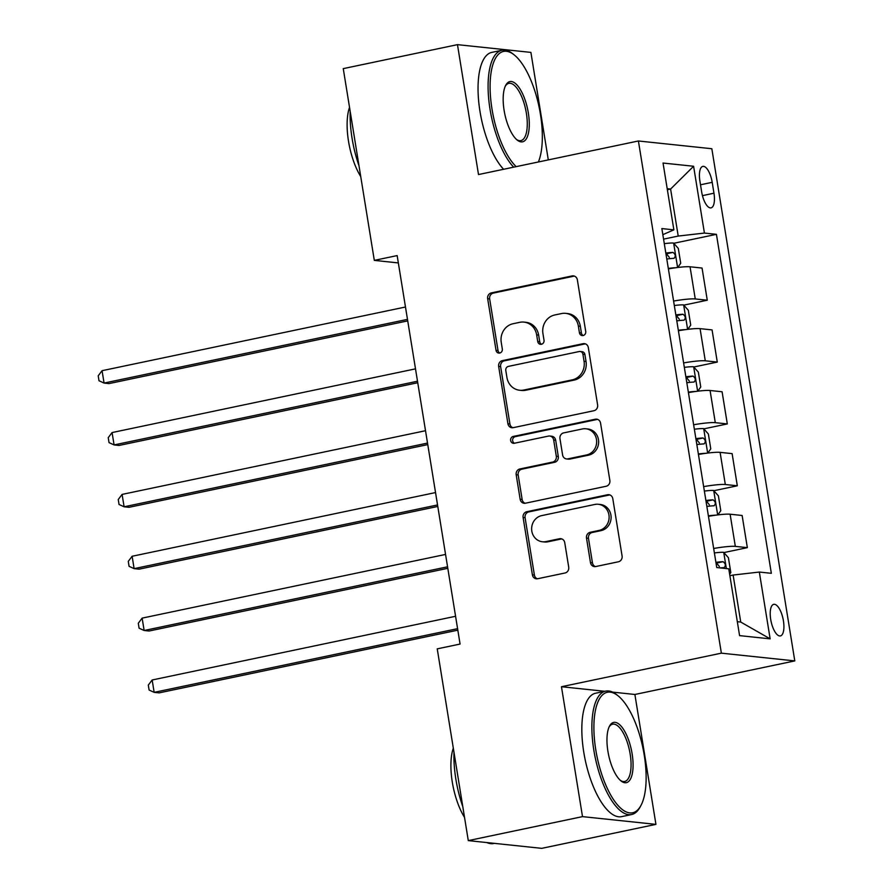 <?xml version="1.0" encoding="UTF-8"?>
<svg xmlns="http://www.w3.org/2000/svg" width="893" height="893" viewBox="0 0 893 893"><rect width="100%" height="100%" fill="white"/><g stroke="black" fill="none" stroke-linecap="round" stroke-linejoin="round"><path stroke-width="1.34" d="M583.129 335.522A3.472 3.181 -84 0 0 585.719 331.459L577.358 279.844A4.956 4.543 -84 0 0 572.089 275.937L491.373 292.882A4.956 4.543 -84 0 0 487.667 298.675L496.028 350.29A3.472 3.181 -84 0 0 499.723 353.025A3.472 3.181 -84 0 0 502.312 348.973L501.23 342.287A15.851 14.556 -84 0 1 513.062 323.735L519.782 322.317A15.851 14.556 -84 0 1 523.968 322.105A15.851 14.556 -84 0 1 536.648 334.853L537.731 341.528A3.472 3.181 -84 0 0 541.426 344.274A3.472 3.181 -84 0 0 544.016 340.211L542.933 333.536A15.851 14.556 -84 0 1 554.765 314.972L561.485 313.566A15.851 14.556 -84 0 1 565.671 313.354A15.851 14.556 -84 0 1 578.363 326.101L579.434 332.776A3.472 3.181 -84 0 0 583.129 335.522M783.418 620.791A16.141 6.128 78.1 0 0 773.751 604.327A16.141 6.128 78.1 0 0 770.715 619.452A16.141 6.128 78.1 0 0 780.382 635.928A16.141 6.128 78.1 0 0 783.418 620.791M590.474 562.623A4.956 4.543 -84 0 0 595.743 566.542L618.38 561.786A4.956 4.543 -84 0 0 622.086 555.993L612.799 498.674A4.956 4.543 -84 0 0 607.53 494.755L526.814 511.7A4.956 4.543 -84 0 0 523.108 517.505L532.395 574.813A4.956 4.543 -84 0 0 537.664 578.731L565.023 572.993A4.956 4.543 -84 0 0 568.718 567.189L564.744 542.665A4.956 4.543 -84 0 0 559.476 538.747L545.913 541.593A13.25 12.167 -84 0 1 542.419 541.772A13.25 12.167 -84 0 1 531.636 529.225A13.25 12.167 -84 0 1 541.705 515.607L594.838 504.456A13.25 12.167 -84 0 1 598.332 504.277A13.25 12.167 -84 0 1 609.115 516.813A13.25 12.167 -84 0 1 599.047 530.442L590.195 532.295A4.956 4.543 -84 0 0 586.5 538.099L590.474 562.623L592.45 562.836A4.956 4.543 -84 0 0 595.441 566.597M561.463 686.728L582.504 816.626L468.289 840.603L541.716 848.35L655.931 824.373L634.89 694.475L794.792 660.909L721.365 653.163L561.463 686.728L604.773 691.294M548.302 159.903L530.9 52.397L457.473 44.65L478.503 174.548L638.406 140.982L721.365 653.163M457.473 44.65L343.258 68.627L374.312 260.388L398.345 262.922M468.289 840.603L437.235 648.854L460.074 644.054L397.151 255.588L374.312 260.388M593.923 410.724A4.956 4.543 -84 0 0 597.618 404.931L588.331 347.611A4.956 4.543 -84 0 0 583.062 343.693L502.346 360.638A4.956 4.543 -84 0 0 498.651 366.431L507.927 423.751A4.956 4.543 -84 0 0 513.196 427.669L593.923 410.724M600.565 423.137L609.852 480.456A4.956 4.543 -84 0 1 606.157 486.261L525.43 503.205A4.956 4.543 -84 0 1 520.161 499.287L516.187 474.752A4.956 4.543 -84 0 1 519.893 468.959L552.622 462.083A4.956 4.543 -84 0 0 556.317 456.29L553.682 440.015A4.956 4.543 -84 0 0 548.414 436.097L514.335 443.252A3.472 3.181 -84 0 1 510.595 440.015A3.472 3.181 -84 0 1 513.229 436.454L595.296 419.23A4.956 4.543 -84 0 1 600.565 423.137M699.9 181.033L701.664 191.917A15.639 5.927 78.1 0 0 711.029 207.868A15.639 5.927 78.1 0 0 713.965 193.212L712.201 182.328A15.639 5.927 78.1 0 0 702.836 166.377A15.639 5.927 78.1 0 0 699.9 181.033M794.792 660.909L711.833 148.729L638.406 140.982M662.84 234.658L673.869 229.847L661.858 228.575L716.755 567.557L728.766 568.819L739.583 635.626L770.146 638.852L740.732 622.053L733.12 575.047L729.882 575.717M673.869 229.847L663.041 163.039L693.604 166.265L704.421 233.062L678.211 236.065L663.566 239.134M673.757 243.287L716.432 234.334L704.421 233.062M716.432 234.334L771.34 573.306L759.329 572.045L770.146 638.852M582.504 816.626L655.931 824.373M667.372 189.729L670.598 189.048L667.205 188.691M678.211 236.065L670.598 189.048L693.604 166.265M737.328 621.695L740.732 622.053M683.77 305.149L707.267 300.215L702.054 268.056L690.043 266.784A20.182 2.266 170.8 0 0 668.388 268.905M693.794 367.001L717.28 362.078L712.067 329.908L700.067 328.646A20.182 2.266 170.8 0 0 678.412 330.756M703.818 428.863L727.304 423.929L722.091 391.77L710.08 390.498A20.182 2.266 170.8 0 0 688.425 392.619M713.831 490.726L737.317 485.792L732.115 453.622L720.104 452.36A20.182 2.266 170.8 0 0 698.449 454.47M723.855 552.577L747.341 547.643L742.128 515.484L730.117 514.212A20.182 2.266 170.8 0 0 708.462 516.333M707.267 300.215L695.256 298.954A20.182 2.266 170.8 0 0 673.601 301.064M717.28 362.078L705.28 360.805A20.182 2.266 170.8 0 0 683.614 362.926M727.304 423.929L715.293 422.668A20.182 2.266 170.8 0 0 693.638 424.778M737.317 485.792L725.317 484.519A20.182 2.266 170.8 0 0 703.651 486.64M747.341 547.643L735.33 546.382A20.182 2.266 170.8 0 0 713.674 548.492M733.12 575.047L759.329 572.045M634.89 694.475L612.598 692.12M583.229 335.5A3.472 3.181 -84 0 1 581.421 332.989L580.338 326.302A15.851 14.556 -84 0 0 567.658 313.555L565.671 313.354M523.968 322.105L525.955 322.317A15.851 14.556 -84 0 1 538.635 335.065L539.718 341.74A3.472 3.181 -84 0 0 541.526 344.251M574.378 276.093A4.956 4.543 -84 0 0 574.076 276.138L493.349 293.083A4.956 4.543 -84 0 0 489.654 298.887L498.015 350.491A3.472 3.181 -84 0 0 499.812 353.003M585.35 343.85A4.956 4.543 -84 0 0 585.049 343.905L504.333 360.85A4.956 4.543 -84 0 0 500.627 366.643L509.914 423.963A4.956 4.543 -84 0 0 512.895 427.725M582.917 354.264A3.472 3.181 -84 0 0 579.233 351.529L508.374 366.398A3.472 3.181 -84 0 0 505.795 370.461L506.934 377.505A15.851 14.556 -84 0 0 519.614 390.252A15.851 14.556 -84 0 0 523.8 390.04L572.223 379.871A15.851 14.556 -84 0 0 584.055 361.308L582.917 354.264L584.904 354.476A3.472 3.181 -84 0 0 582.124 351.686L580.149 351.485M519.614 390.252L521.601 390.464A15.851 14.556 -84 0 0 525.787 390.241L523.8 390.04M584.904 354.476L586.042 361.52A15.851 14.556 -84 0 1 574.21 380.083L525.787 390.241M549.72 436.03L551.707 436.242A4.956 4.543 -84 0 1 555.669 440.227L558.304 456.49A4.956 4.543 -84 0 1 554.609 462.295L521.869 469.171A4.956 4.543 -84 0 0 518.174 474.964L522.148 499.5A4.956 4.543 -84 0 0 525.129 503.25M597.584 419.386A4.956 4.543 -84 0 0 597.283 419.431L515.216 436.666A3.472 3.181 -84 0 0 514.435 443.229M586.589 454.95A13.25 12.167 -84 0 0 596.658 441.332A13.25 12.167 -84 0 0 585.875 428.785A13.25 12.167 -84 0 0 582.381 428.964L563.662 432.893A4.956 4.543 -84 0 0 559.967 438.697L562.601 454.972A4.956 4.543 -84 0 0 567.87 458.879L586.589 454.95L588.576 455.162A13.25 12.167 -84 0 0 598.645 441.544A13.25 12.167 -84 0 0 587.862 428.997L585.875 428.785M566.564 458.946L568.551 459.158A4.956 4.543 -84 0 0 569.857 459.091L567.87 458.879M588.576 455.162L569.857 459.091M598.332 504.277L600.319 504.478A13.25 12.167 -84 0 1 611.102 517.025A13.25 12.167 -84 0 1 601.034 530.643L592.182 532.507A4.956 4.543 -84 0 0 588.476 538.312L592.45 562.836M542.419 541.772L544.406 541.984A13.25 12.167 -84 0 0 547.9 541.805L545.913 541.593M561.764 538.903A4.956 4.543 -84 0 0 561.463 538.959L547.9 541.805M609.819 494.912A4.956 4.543 -84 0 0 609.517 494.968L528.801 511.912A4.956 4.543 -84 0 0 525.095 517.706L534.382 575.025A4.956 4.543 -84 0 0 537.363 578.787M677.765 267.476L680.712 263.256L678.312 248.41L673.534 243.052A13.373 1.507 170.8 0 0 664.303 243.666M675.666 267.744A13.373 1.507 170.8 0 0 668.31 268.413M405.478 307.002L102.059 370.695L104.068 383.064L109.024 383.588L407.733 320.888M666.792 259.015A13.373 1.507 -9.2 0 1 673.969 258.345C675.923 256.38 675.61 254.393 673.009 252.406A13.373 1.507 170.8 0 0 665.821 253.076M665.955 253.835A6.809 0.77 -9.2 0 1 666.435 253.791L669.303 257.351M102.059 370.695L98.208 375.808L99.011 380.764L104.068 383.064L407.487 319.37M687.789 329.327L690.735 325.119L688.324 310.273L683.558 304.904A13.373 1.507 170.8 0 0 674.315 305.529M685.69 329.606A13.373 1.507 170.8 0 0 678.323 330.265M415.502 368.854L112.083 432.558L114.081 444.926L119.048 445.451L417.745 382.74M676.805 320.866A13.373 1.507 -9.2 0 1 683.993 320.207C685.947 318.232 685.623 316.256 683.033 314.269A13.373 1.507 170.8 0 0 675.845 314.928M675.968 315.698A6.809 0.77 -9.2 0 1 676.459 315.653L679.327 319.214M112.083 432.558L108.232 437.67L109.035 442.615L114.081 444.926L417.5 381.233M697.801 391.19L700.748 386.97L698.348 372.124L693.571 366.766A13.373 1.507 170.8 0 0 684.339 367.38M695.703 391.458A13.373 1.507 170.8 0 0 688.347 392.127M425.514 430.716L122.095 494.409L124.105 506.789L129.061 507.302L427.769 444.602M686.829 382.729A13.373 1.507 -9.2 0 1 694.006 382.059C695.971 380.094 695.647 378.107 693.046 376.12A13.373 1.507 170.8 0 0 685.857 376.79M685.991 377.549A6.809 0.77 -9.2 0 1 686.471 377.505L689.34 381.065M122.095 494.409L118.244 499.522L119.048 504.478L124.105 506.789L427.524 443.084M707.825 453.041L710.772 448.833L708.361 433.987L703.595 428.618A13.373 1.507 170.8 0 0 694.363 429.243M705.727 453.32A13.373 1.507 170.8 0 0 698.371 453.979M435.538 492.568L132.119 556.272L134.117 568.64L139.085 569.165L437.782 506.454M696.841 444.58A13.373 1.507 -9.2 0 1 704.03 443.921C705.983 441.946 705.66 439.97 703.07 437.983A13.373 1.507 170.8 0 0 695.881 438.642M696.004 439.412A6.809 0.77 -9.2 0 1 696.495 439.367L699.364 442.928M132.119 556.272L128.268 561.384L129.072 566.329L134.117 568.64L437.537 504.947M717.838 514.904L720.785 510.684L718.385 495.849L713.607 490.48A13.373 1.507 170.8 0 0 704.376 491.094M715.74 515.172A13.373 1.507 170.8 0 0 708.383 515.841M445.551 554.43L142.132 618.123L144.141 630.503L149.098 631.016L447.806 568.316M706.865 506.443A13.373 1.507 -9.2 0 1 714.043 505.784C716.007 503.808 715.684 501.833 713.083 499.846A13.373 1.507 170.8 0 0 705.905 500.504M706.028 501.274A6.809 0.77 -9.2 0 1 706.508 501.219L709.377 504.779M142.132 618.123L138.292 623.247L139.085 628.192L144.141 630.503L447.56 566.798M538.39 161.979A61.55 23.341 78.1 0 0 540.432 114.248A61.55 23.341 78.1 0 0 514.055 54.786A61.55 23.341 78.1 0 0 492.01 109.136A61.55 23.341 78.1 0 0 516.154 166.645M513.665 167.17A63.068 23.921 -101.9 0 1 490.045 109.359A63.068 23.921 -101.9 0 1 501.899 50.265A63.068 23.921 -101.9 0 1 512.627 53.669L514.055 54.786M528.332 112.965A30.775 11.676 -101.9 0 1 517.304 140.145A30.775 11.676 -101.9 0 1 504.121 110.419A30.775 11.676 -101.9 0 1 505.773 85.203A30.775 11.676 -101.9 0 1 517.907 86.029A30.775 11.676 -101.9 0 1 528.332 112.965M516.589 139.542A29.257 11.096 78.1 0 0 520.865 140.614A29.257 11.096 78.1 0 0 526.368 113.199A29.257 11.096 78.1 0 0 508.843 83.339A29.257 11.096 78.1 0 0 505.36 86.052M358.975 165.707A63.068 23.921 -101.9 0 1 352.076 138.326A63.068 23.921 -101.9 0 1 350.19 111.48M360.739 176.568A45.409 17.224 -101.9 0 1 348.516 141.261A45.409 17.224 -101.9 0 1 349.531 107.361M503.619 169.279A63.068 23.921 -101.9 0 1 479.999 111.48A63.068 23.921 -101.9 0 1 491.842 52.374L501.899 50.265M644.233 755.087A61.55 23.341 78.1 0 0 617.844 695.625A61.55 23.341 78.1 0 0 595.81 749.986A61.55 23.341 78.1 0 0 616.639 803.867A61.55 23.341 78.1 0 0 640.917 805.508A61.55 23.341 78.1 0 0 644.233 755.087M640.917 805.508L640.058 807.105A63.068 23.921 -101.9 0 1 631.597 814.539A63.068 23.921 -101.9 0 1 593.834 750.209A63.068 23.921 -101.9 0 1 605.688 691.104A63.068 23.921 -101.9 0 1 616.427 694.508L617.844 695.625M632.121 753.815A30.775 11.676 -101.9 0 1 621.104 780.995A30.775 11.676 -101.9 0 1 607.91 751.259A30.775 11.676 -101.9 0 1 609.562 726.042A30.775 11.676 -101.9 0 1 621.707 726.869A30.775 11.676 -101.9 0 1 632.121 753.815M620.378 780.382A29.257 11.096 78.1 0 0 624.654 781.464A29.257 11.096 78.1 0 0 630.157 754.038A29.257 11.096 78.1 0 0 612.631 724.19A29.257 11.096 78.1 0 0 609.149 726.891M462.775 806.558A63.068 23.921 -101.9 0 1 455.865 779.176A63.068 23.921 -101.9 0 1 453.99 752.319M464.527 817.419A45.409 17.224 -101.9 0 1 452.304 782.112A45.409 17.224 -101.9 0 1 453.32 748.2M631.597 814.539L621.55 816.649A63.068 23.921 -101.9 0 1 583.788 752.319A63.068 23.921 -101.9 0 1 595.642 693.214L605.688 691.104M494.342 843.36L493.628 843.505A63.068 23.921 -101.9 0 1 486.897 842.568M729.637 574.221L730.809 572.547L728.409 557.701L723.631 552.332A13.373 1.507 170.8 0 0 714.4 552.957M455.575 616.282L152.156 679.986L154.154 692.354L159.121 692.879L457.819 630.168M720.126 567.915A13.373 1.507 -9.2 0 1 724.067 567.635C726.02 565.66 725.696 563.684 723.107 561.697A13.373 1.507 170.8 0 0 715.918 562.356M716.041 563.126A6.809 0.77 -9.2 0 1 716.532 563.081L719.39 566.508M152.156 679.986L148.305 685.098L149.109 690.043L154.154 692.354L457.584 628.661M695.256 298.954L690.043 266.784M705.28 360.805L700.067 328.646M715.293 422.668L710.08 390.498M725.317 484.519L720.104 452.36M735.33 546.382L730.117 514.212M700.503 184.784L712.201 182.328M702.445 195.634L713.965 193.212M580.338 326.302L578.363 326.101M539.718 341.74L537.731 341.528M538.635 335.065L536.648 334.853M498.015 350.491L496.028 350.29M489.654 298.887L487.667 298.675M493.349 293.083L491.373 292.882M574.076 276.138L572.089 275.937M581.421 332.989L579.434 332.776M509.914 423.963L507.927 423.751M500.627 366.643L498.651 366.431M504.333 360.85L502.346 360.638M585.049 343.905L583.062 343.693M574.21 380.083L572.223 379.871M586.042 361.52L584.055 361.308M522.148 499.5L520.161 499.287M518.174 474.964L516.187 474.752M521.869 469.171L519.893 468.959M554.609 462.295L552.622 462.083M558.304 456.49L556.317 456.29M555.669 440.227L553.682 440.015M515.216 436.666L513.229 436.454M597.283 419.431L595.296 419.23M588.476 538.312L586.5 538.099M592.182 532.507L590.195 532.295M601.034 530.643L599.047 530.442M561.463 538.959L559.476 538.747M534.382 575.025L532.395 574.813M525.095 517.706L523.108 517.505M528.801 511.912L526.814 511.7M609.517 494.968L607.53 494.755M677.597 267.498L673.657 243.186M666.435 253.791L673.009 252.406M687.61 329.35L683.681 305.038M676.459 315.653L683.033 314.269M697.634 391.212L693.694 366.9M686.471 377.505L693.046 376.12M707.658 453.064L703.717 428.752M696.495 439.367L703.07 437.983M717.671 514.926L713.73 490.614M706.508 501.219L713.083 499.846M726.355 568.573L723.754 552.466M716.532 563.081L723.107 561.697"/></g></svg>
